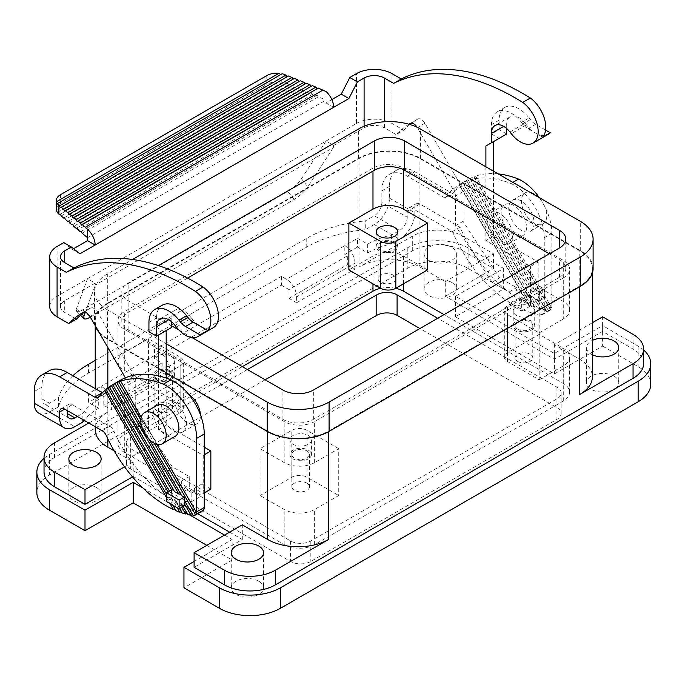 <?xml version="1.0" encoding="UTF-8"?>
<svg xmlns="http://www.w3.org/2000/svg" width="685" height="685" viewBox="0 0 685 685"><rect width="100%" height="100%" fill="white"/><g stroke="black" fill="none" stroke-linecap="round" stroke-linejoin="round"><path stroke-width="0.51" stroke-dasharray="3.42 2.57" d="M516.344 315.348A10.763 6.216 180 0 1 513.193 310.956A10.763 6.216 180 0 1 519.838 305.21A10.763 6.216 180 0 1 531.569 306.555A10.763 6.216 180 0 1 534.72 310.956A10.763 6.216 180 0 1 528.075 316.693A10.763 6.216 180 0 1 516.344 315.348M563.284 319.013L539.181 332.927L507.465 314.612A10.763 6.216 180 0 1 504.314 310.219A10.763 6.216 180 0 1 507.465 305.827L539.181 287.512L563.284 301.434A21.526 12.433 180 0 1 569.595 310.219A21.526 12.433 180 0 1 563.284 319.013L563.284 277.99L314.629 421.549A21.526 12.433 180 0 1 284.181 421.549L124.327 329.262A21.526 12.433 180 0 1 118.017 320.477A21.526 12.433 180 0 1 124.327 311.684L372.983 168.125A21.526 12.433 180 0 1 403.431 168.125L563.284 260.411A21.526 12.433 180 0 1 569.595 269.205A21.526 12.433 180 0 1 563.284 277.99M531.569 321.205A10.763 6.216 0 0 0 519.838 319.861A10.763 6.216 0 0 0 513.193 325.598A10.763 6.216 0 0 0 516.344 329.999A10.763 6.216 0 0 0 528.075 331.343A10.763 6.216 0 0 0 534.72 325.598A10.763 6.216 0 0 0 531.569 321.205M517.714 329.202A8.828 5.095 0 0 0 527.339 330.307A8.828 5.095 0 0 0 532.784 325.598A8.828 5.095 0 0 0 530.199 322.001A8.828 5.095 0 0 0 520.583 320.897A8.828 5.095 0 0 0 515.129 325.598A8.828 5.095 0 0 0 517.714 329.202M517.714 361.432A8.828 5.095 0 0 0 527.339 362.536A8.828 5.095 0 0 0 532.784 357.827A8.828 5.095 0 0 0 530.199 354.231A8.828 5.095 0 0 0 520.583 353.126A8.828 5.095 0 0 0 515.129 357.827A8.828 5.095 0 0 0 517.714 361.432M539.181 379.807L563.284 365.884A21.526 12.433 0 0 0 569.595 357.099A21.526 12.433 0 0 0 563.284 348.305L539.181 334.391L507.465 352.707A10.763 6.216 0 0 0 504.314 357.099A10.763 6.216 0 0 0 507.465 361.492L539.181 379.807L539.181 332.927M539.181 334.391L539.181 287.512M242.31 366.621L124.327 434.735A21.526 12.433 0 0 0 118.017 443.529A21.526 12.433 0 0 0 124.327 452.314L284.181 544.609A21.526 12.433 0 0 0 314.629 544.609L563.284 401.042A21.526 12.433 0 0 0 569.595 392.257A21.526 12.433 0 0 0 563.284 383.463L444.026 314.612M260.077 448.658L260.077 495.529L284.181 509.452A21.526 12.433 0 0 0 314.629 509.452L338.733 495.529L338.733 448.658L314.629 462.572A21.526 12.433 180 0 1 284.181 462.572L260.077 448.658L291.793 430.343A10.763 6.216 180 0 1 307.017 430.343L338.733 448.658M308.284 435.472A10.763 6.216 180 0 1 311.435 439.864A10.763 6.216 180 0 1 304.791 445.61A10.763 6.216 180 0 1 293.06 444.257A10.763 6.216 180 0 1 289.909 439.864A10.763 6.216 180 0 1 296.554 434.127A10.763 6.216 180 0 1 308.284 435.472M293.06 458.907A10.763 6.216 0 0 0 304.791 460.26A10.763 6.216 0 0 0 311.435 454.515A10.763 6.216 0 0 0 308.284 450.122A10.763 6.216 0 0 0 296.554 448.769A10.763 6.216 0 0 0 289.909 454.515A10.763 6.216 0 0 0 293.06 458.907M306.914 450.91A8.828 5.095 0 0 0 297.29 449.805A8.828 5.095 0 0 0 291.844 454.515A8.828 5.095 0 0 0 294.43 458.119A8.828 5.095 0 0 0 304.046 459.224A8.828 5.095 0 0 0 309.5 454.515A8.828 5.095 0 0 0 306.914 450.91M306.914 483.139A8.828 5.095 0 0 0 297.29 482.034A8.828 5.095 0 0 0 291.844 486.744A8.828 5.095 0 0 0 294.43 490.349A8.828 5.095 0 0 0 304.046 491.453A8.828 5.095 0 0 0 309.5 486.744A8.828 5.095 0 0 0 306.914 483.139M260.077 495.529L291.793 477.222A10.763 6.216 180 0 1 307.017 477.222L338.733 495.529M148.431 384.199L124.327 370.285A21.526 12.433 180 0 1 118.017 361.492A21.526 12.433 180 0 1 124.327 352.707L148.431 338.784L148.431 385.664L124.327 399.578A21.526 12.433 0 0 0 118.017 408.371A21.526 12.433 0 0 0 124.327 417.156L148.431 431.079L148.431 384.199L180.146 365.884A10.763 6.216 180 0 0 183.297 361.492A10.763 6.216 180 0 0 180.146 357.099L148.431 338.784M394.551 242.105A10.763 6.216 0 0 0 382.821 240.752A10.763 6.216 0 0 0 376.176 246.497A10.763 6.216 0 0 0 379.327 250.89A10.763 6.216 0 0 0 391.058 252.234A10.763 6.216 0 0 0 397.702 246.497A10.763 6.216 0 0 0 394.551 242.105M393.181 242.892A8.828 5.095 0 0 0 383.566 241.788A8.828 5.095 0 0 0 378.111 246.497A8.828 5.095 0 0 0 380.697 250.102A8.828 5.095 0 0 0 390.322 251.207A8.828 5.095 0 0 0 395.767 246.497A8.828 5.095 0 0 0 393.181 242.892M393.181 275.122A8.828 5.095 0 0 0 383.566 274.017A8.828 5.095 0 0 0 378.111 278.726A8.828 5.095 0 0 0 380.697 282.331A8.828 5.095 0 0 0 390.322 283.436A8.828 5.095 0 0 0 395.767 278.726A8.828 5.095 0 0 0 393.181 275.122M427.534 269.933L403.431 256.019A21.526 12.433 0 0 0 372.983 256.019L348.879 269.933M148.431 431.079L180.146 412.764A10.763 6.216 0 0 0 183.297 408.371A10.763 6.216 0 0 0 180.146 403.979L148.431 385.664M169.897 404.03A8.828 5.095 0 0 0 160.273 402.926A8.828 5.095 0 0 0 154.827 407.635A8.828 5.095 0 0 0 157.413 411.24A8.828 5.095 0 0 0 167.029 412.344A8.828 5.095 0 0 0 172.483 407.635A8.828 5.095 0 0 0 169.897 404.03M169.897 371.809A8.828 5.095 0 0 0 160.273 370.696A8.828 5.095 0 0 0 154.827 375.406A8.828 5.095 0 0 0 157.413 379.01A8.828 5.095 0 0 0 167.029 380.115A8.828 5.095 0 0 0 172.483 375.406A8.828 5.095 0 0 0 169.897 371.809M156.043 379.807A10.763 6.216 0 0 0 167.774 381.151A10.763 6.216 0 0 0 174.418 375.406A10.763 6.216 0 0 0 171.267 371.013A10.763 6.216 0 0 0 159.536 369.669A10.763 6.216 0 0 0 152.892 375.406A10.763 6.216 0 0 0 156.043 379.807M171.267 356.363A10.763 6.216 180 0 1 174.418 360.755A10.763 6.216 180 0 1 167.774 366.501A10.763 6.216 180 0 1 156.043 365.156A10.763 6.216 180 0 1 152.892 360.755A10.763 6.216 180 0 1 159.536 355.018A10.763 6.216 180 0 1 171.267 356.363M395.707 288.317A21.526 12.433 0 0 0 380.714 288.317M184.205 500.093L185.044 501.548M179.564 508.612L174.495 499.159L172.046 498.911L177.124 507.705M174.915 500.572L179.222 503.055L181.713 507.371M183.152 506.54L181.671 503.295L179.222 503.055M182.09 504.717L184.205 505.932M167.979 491.864L171.524 498.612L166.446 501.54M171.524 498.612L172.046 498.911M614.034 376.142A16.149 9.325 0 0 0 596.438 374.121A16.149 9.325 0 0 0 586.471 382.735A16.149 9.325 0 0 0 591.198 389.328A16.149 9.325 0 0 0 608.794 391.349A16.149 9.325 0 0 0 618.76 382.735A16.149 9.325 0 0 0 614.034 376.142M592.388 354.796A16.149 9.325 180 0 1 591.198 354.171A16.149 9.325 180 0 1 586.471 347.578A16.149 9.325 180 0 1 592.388 340.359M592.388 322.712L554.405 344.649L579.775 359.3A43.061 24.857 180 0 1 592.388 376.878M95.224 429.615A43.061 24.857 180 0 1 107.836 412.036L107.836 303.626L359.034 158.603A43.061 24.857 180 0 1 419.922 158.603L579.775 250.89A43.061 24.857 180 0 1 592.388 268.469A43.061 24.857 180 0 1 579.775 286.047L328.586 431.079A43.061 24.857 180 0 1 267.689 431.079L107.836 338.784A43.061 24.857 180 0 1 95.224 321.205A43.061 24.857 180 0 1 107.836 303.626M643.575 363.692A35.885 20.721 0 0 0 633.06 349.042L602.612 331.463L554.405 359.3L445.301 296.305L445.301 281.655L419.922 267.004A43.061 24.857 180 0 0 359.034 267.004L412.31 236.239A35.885 20.721 180 0 1 463.06 236.239L493.508 253.818L493.508 268.469L463.06 250.89A35.885 20.721 0 0 0 412.31 250.89L54.552 457.443A35.885 20.721 0 0 0 44.037 472.093M88.802 423.022L107.836 412.036M124.55 466.836L133.207 461.844L114.147 450.833M96.414 487.48A16.149 9.325 0 0 0 78.818 485.459A16.149 9.325 0 0 0 68.851 494.065A16.149 9.325 0 0 0 73.578 500.658A16.149 9.325 0 0 0 91.174 502.679A16.149 9.325 0 0 0 101.14 494.065A16.149 9.325 0 0 0 96.414 487.48M99.308 332.722A43.78 25.276 180 0 0 107.322 339.075L166.19 373.068M95.138 325.495A43.78 25.276 180 0 1 94.504 321.205A43.78 25.276 180 0 1 107.322 303.335L107.322 274.034L132.539 259.478M593.107 268.469A43.78 25.276 180 0 0 580.289 250.599L420.436 158.303A43.78 25.276 180 0 0 358.52 158.303L107.322 303.335M229.629 532.159L242.31 539.48L194.103 567.317M242.31 539.48L242.31 524.83M188.598 394.235A17.938 10.361 -120 0 0 187.758 393.721A17.938 10.361 -120 0 0 178.785 392.83A17.938 10.361 -120 0 0 176.036 407.207A17.938 10.361 -120 0 0 187.758 423.022A17.938 10.361 -120 0 0 196.732 423.904A17.938 10.361 -120 0 0 200.422 414.716M132.496 476.897L133.207 476.486L133.207 461.844M133.207 476.486L197.674 513.707M173.802 431.079A17.938 10.361 -120 0 0 182.775 431.961A17.938 10.361 -120 0 0 185.524 417.585A17.938 10.361 -120 0 0 173.802 401.778A17.938 10.361 -120 0 0 164.837 400.888A17.938 10.361 -120 0 0 162.08 415.264A17.938 10.361 -120 0 0 173.802 431.079M258.802 581.231A16.149 9.325 0 0 0 241.206 579.21A16.149 9.325 0 0 0 231.239 587.824A16.149 9.325 0 0 0 235.965 594.417A16.149 9.325 0 0 0 253.57 596.438A16.149 9.325 0 0 0 263.537 587.824A16.149 9.325 0 0 0 258.802 581.231M107.322 339.075L107.322 309.783A43.78 25.276 180 0 1 94.504 291.904A43.78 25.276 180 0 1 107.322 274.034M107.322 309.783L166.19 343.767M192.065 337.611L178.888 329.999M171.772 325.897L128.129 300.698A21.526 12.433 180 0 1 121.827 291.904A21.526 12.433 180 0 1 128.129 283.119L158.458 265.609M187.579 278.093L128.129 312.42A21.526 12.433 0 0 0 121.827 321.205A21.526 12.433 0 0 0 128.129 329.999L282.914 419.357A21.526 12.433 0 0 0 313.362 419.357L559.482 277.262A21.526 12.433 0 0 0 565.784 268.469A21.526 12.433 0 0 0 559.482 259.675L549.327 253.818M499.853 242.833A17.938 10.361 60 0 1 488.131 227.026A17.938 10.361 60 0 1 490.88 212.65A17.938 10.361 60 0 1 499.853 213.532A17.938 10.361 60 0 1 511.575 229.347A17.938 10.361 60 0 1 508.827 243.723A17.938 10.361 60 0 1 499.853 242.833M554.405 359.3L554.405 344.649M513.81 234.775A17.938 10.361 60 0 1 502.088 218.969A17.938 10.361 60 0 1 504.836 204.592A17.938 10.361 60 0 1 513.81 205.474A17.938 10.361 60 0 1 525.532 221.289A17.938 10.361 60 0 1 522.775 235.666A17.938 10.361 60 0 1 513.81 234.775M534.103 223.053A17.938 10.361 60 0 1 521.422 201.082A17.938 10.361 60 0 1 525.138 192.87A17.938 10.361 60 0 1 534.103 193.761A17.938 10.361 60 0 1 545.825 209.567A17.938 10.361 60 0 1 543.077 223.944A17.938 10.361 60 0 1 534.103 223.053M428.81 260.411A16.149 9.325 180 0 1 424.075 253.818A16.149 9.325 180 0 1 434.042 245.204A16.149 9.325 180 0 1 451.646 247.225A16.149 9.325 180 0 1 456.373 253.818A16.149 9.325 180 0 1 446.406 262.432A16.149 9.325 180 0 1 428.81 260.411M445.301 281.655L493.508 253.818M451.646 282.391A16.149 9.325 0 0 0 434.042 280.37A16.149 9.325 0 0 0 424.075 288.976A16.149 9.325 0 0 0 428.81 295.569A16.149 9.325 0 0 0 446.406 297.59A16.149 9.325 0 0 0 456.373 288.976A16.149 9.325 0 0 0 451.646 282.391M602.612 331.463L602.612 316.812M445.301 296.305L493.508 268.469M171.524 498.004L172.534 495.76L169.409 491.034M171.524 489.818L171.524 494.69M49.294 370.705A35.885 20.721 -120 0 0 41.862 387.128L34.25 391.52M180.814 494.219L181.653 495.675M173.639 490.075L174.478 491.53M157.225 405.28A17.938 10.361 -120 0 0 154.468 419.657A17.938 10.361 -120 0 0 166.19 435.472A17.938 10.361 -120 0 0 175.163 436.362M521.422 230.383A17.938 10.361 60 0 1 509.7 214.568A17.938 10.361 60 0 1 512.448 200.191A17.938 10.361 60 0 1 521.422 201.082A17.938 10.361 60 0 1 533.144 216.897A17.938 10.361 60 0 1 530.387 231.273A17.938 10.361 60 0 1 521.422 230.383M120.166 380.363A130.612 75.41 -120 0 0 106.629 392.419L99.017 396.812M67.233 410.563L67.233 407.635A7.175 4.144 -120 0 1 68.723 404.356A7.175 4.144 -120 0 1 72.31 404.707L109.763 426.335A7.175 4.144 60 0 1 113.898 431.173A104.06 60.083 -120 0 0 201.056 511.087A7.175 4.144 -120 0 0 202.769 510.77M41.862 398.85L49.474 403.242A10.763 6.216 -60 0 1 44.088 403.773A10.763 6.216 -60 0 1 41.862 398.85L41.862 387.128M102.425 392.796A7.175 4.144 -120 0 0 105.892 393.079A7.175 4.144 -120 0 0 106.629 392.419M179.136 494.219L179.136 485.425L191.817 492.746L191.817 501.54L179.136 494.219L189.283 488.354L189.283 476.632L172.277 466.819L135.741 410.332L135.741 380.672A7.175 4.144 -120 0 0 134.26 375.671L97.604 312.197A7.175 4.144 -120 0 0 90.429 308.053A7.175 4.144 -120 0 0 90.394 308.07A208.12 120.158 -120 0 0 84.409 312.12M197.152 513.544L120.586 380.911M156.702 444.171L141.23 417.362M140.836 419.999L154.228 443.186M182.064 512.954L181.516 512.003M181.893 511.969L174.495 499.159M187.75 514.503L187.288 513.716M187.656 513.664L181.671 503.295M193.067 515.437L192.69 514.786M193.042 514.709L185.224 501.163M149.184 439.419L141.581 426.25M181.234 494.262L116.724 382.521M175.968 510.676L105.961 389.431M172.817 505.213L166.446 494.185M166.446 497.498L169.94 503.561M172.534 495.76L109.266 386.862M174.058 490.117L112.854 384.585M82.868 419.597L82.868 413.26A71.771 41.434 0 0 1 98.7 399.432L98.7 408.226A71.771 41.434 0 0 0 84.144 420.333M98.7 408.226L88.553 402.36L88.553 393.575L101.234 386.246A14.351 8.288 60 0 1 111.381 403.833L111.381 409.69L103.778 405.297L103.778 396.504L162.131 362.81L154.519 358.418L154.519 349.624L159.596 352.552A14.351 8.288 60 0 1 169.743 370.14L169.743 375.996L111.381 409.69M98.7 399.432L88.553 393.575M159.596 352.552L101.234 386.246L101.234 395.039L88.553 402.36M296.614 296.888L296.614 302.753L354.967 269.059L354.967 263.194L296.614 296.888A14.351 8.288 -120 0 0 286.458 279.309L281.389 276.38L281.389 285.174L154.519 358.418M354.967 263.194A14.351 8.288 -120 0 0 344.82 245.615L357.51 238.294L367.657 244.151A71.771 41.434 180 0 1 391.606 235.015L399.629 230.383L374.258 215.732L365.259 220.93L365.259 229.715L374.258 224.526A21.526 12.433 120 0 0 389.482 198.153L389.482 186.431A35.885 20.721 60 0 1 396.906 170.008A35.885 20.721 60 0 1 414.853 171.781L452.819 193.701L445.207 198.093A130.612 75.41 -120 0 1 460.174 184.068A130.612 75.41 -120 0 1 510.959 183.477A43.061 24.857 -120 0 1 544.258 237.704L544.258 311.187A7.175 4.144 -120 0 1 542.768 314.475A7.175 4.144 -120 0 1 541.064 314.783A104.06 60.083 -120 0 1 452.434 231.573L412.31 208.411L419.922 204.01L460.046 227.18A104.06 60.083 -120 0 0 528.623 304.448L528.906 305.621L531.192 305.587A104.06 60.083 -120 0 0 534.908 307.043L535.096 308.053L537.297 307.865A104.06 60.083 -120 0 0 540.748 308.875L540.85 309.74L542.974 309.414A104.06 60.083 -120 0 0 546.21 310.04L546.245 310.793L548.291 310.348A104.06 60.083 -120 0 0 548.676 310.391A7.175 4.144 -120 0 0 550.38 310.074A7.175 4.144 -120 0 0 550.826 309.748L550.355 309.629L551.742 308.027A7.175 4.144 -120 0 0 551.87 306.794L551.87 233.311A43.061 24.857 -120 0 0 539.343 197.657M95.224 360.421L306.76 238.294A107.648 62.155 180 0 1 365.259 220.93M72.893 375.74A107.648 62.155 0 0 0 58.473 398.045L49.474 403.242M77.388 416.429L82.868 413.26M154.519 349.624L281.389 276.38M367.657 244.151L367.657 252.945L357.51 247.079L357.51 238.294M391.606 235.015L391.606 243.8L399.629 239.168A21.526 12.433 120 0 0 414.853 212.804L414.853 206.947A7.175 4.144 60 0 1 416.334 203.659A7.175 4.144 60 0 1 419.922 204.01M367.657 252.945A71.771 41.434 180 0 1 391.606 243.8M38.711 413.098A21.526 12.433 120 0 0 49.474 412.036L58.473 406.839A107.648 62.155 0 0 1 88.553 373.068L306.76 247.079A107.648 62.155 180 0 1 365.259 229.715M101.234 395.039L103.778 396.504M357.51 247.079L344.82 254.409L344.82 245.615L286.458 279.309M281.389 285.174L289.001 289.567L347.355 255.873L344.82 254.409M162.131 362.81L162.131 371.604L169.743 375.996M162.131 371.604L103.778 405.297M296.614 302.753L289.001 298.352L289.001 289.567M289.001 298.352L347.355 264.658L347.355 255.873M347.355 264.658L354.967 269.059M58.473 406.839L58.473 398.045M412.31 208.411A7.175 4.144 60 0 0 408.722 208.052A7.175 4.144 60 0 0 407.241 211.34L407.241 217.196L381.87 202.546A10.763 6.216 -60 0 1 374.258 215.732M381.87 202.546L381.87 190.832A35.885 20.721 60 0 1 389.294 174.401A35.885 20.721 60 0 1 407.241 176.182L445.207 198.093M519.136 289.121L531.825 296.451L531.825 305.236L519.136 297.915L519.136 289.121L516.601 290.594L516.601 287.657L499.596 277.845L463.06 221.358L463.06 191.697A7.175 4.144 -120 0 0 461.579 186.697L453.967 191.089L417.311 127.615A7.175 4.144 -120 0 0 417.114 127.273M407.241 217.196A10.763 6.216 -60 0 1 399.629 230.383M531.192 305.587L461.193 184.342L459.926 185.464A130.612 75.41 -120 0 0 452.819 193.701M459.926 185.464L528.623 304.448M512.868 182.373L510.959 183.477M551.742 308.027L475.596 176.131L474.011 176.704A130.612 75.41 -120 0 0 471.691 177.672L470.193 178.383A130.612 75.41 -120 0 0 467.992 179.547L466.571 180.395A130.612 75.41 -120 0 0 464.498 181.773L463.146 182.758A130.612 75.41 -120 0 0 461.193 184.342M498.183 173.896A130.612 75.41 -120 0 0 475.596 176.131M536.886 290.586L539.438 292.058L544.506 289.121L531.825 281.8L526.748 284.729L527.262 286.193L529.71 286.441L534.017 288.924L534.437 290.337L536.886 290.586L471.691 177.672M474.011 176.704L550.826 309.748M548.291 310.348L539.438 294.995L538.419 297.239L539.438 298.317L539.438 300.843L544.506 297.915L544.506 289.121M539.438 292.058L539.438 294.995M544.506 297.915L531.825 290.594L526.748 293.522L525.737 291.844L526.748 289.601L526.748 284.729M531.825 281.8L531.825 290.594M539.438 300.843L537.323 299.628L534.874 299.379L534.454 297.966L530.147 295.483L527.69 295.235L526.748 293.522M539.438 298.317L546.21 310.04M542.974 309.414L537.323 299.628M527.27 293.822L534.908 307.043M463.146 182.758L526.748 292.915M528.906 305.621L459.541 185.481M534.437 290.337L469.927 178.605M470.193 178.383L534.017 288.924M529.71 286.441L467.992 179.547M527.262 286.193L466.262 180.549M466.571 180.395L526.842 284.78M526.748 289.601L464.498 181.773M525.737 291.844L462.803 182.844M452.434 231.573L460.046 227.18M535.096 308.053L527.69 295.235M537.297 307.865L530.147 295.483M534.454 297.966L540.748 308.875M540.85 309.74L534.874 299.379M546.245 310.793L538.419 297.239M550.355 309.629L473.78 176.995M356.491 123.446A25.122 14.505 0 0 1 392.017 123.446L403.713 130.193L396.101 134.594L384.405 127.838A14.351 8.288 0 0 0 364.103 127.838L333.655 145.417L326.043 141.024L356.491 123.446L356.491 73.638M493.508 141.607L499.091 138.387L491.479 133.986L491.479 124.61A27.991 16.157 60 0 1 497.276 111.801A27.991 16.157 60 0 1 521.482 122.35L522.783 124.011A14.351 8.288 -120 0 0 528.015 128.712L542.597 137.128M493.508 171.199L493.508 236.239L485.896 240.632L530.558 266.422L538.17 262.021L493.508 236.239M538.17 262.021L538.17 300.116L529.282 294.987L529.282 297.915L516.601 290.594M411.728 123.146A208.12 120.158 -120 0 1 417.704 119.096A7.175 4.144 -120 0 1 417.747 119.079A7.175 4.144 -120 0 1 424.923 123.223L461.579 186.697M409.947 124.542A208.12 120.158 -120 0 0 403.713 130.193M509.94 132.008L525.164 123.223L526.465 124.884A25.122 14.505 -120 0 0 548.188 134.354M525.164 123.223A17.228 9.941 -120 0 0 510.274 116.724A17.228 9.941 -120 0 0 506.703 124.61L503.655 126.374M506.703 128.575L506.703 124.61M506.703 133.986L499.091 129.593L491.479 133.986M497.276 111.801L504.888 107.408A27.991 16.157 60 0 0 499.091 120.218L499.091 129.593M504.888 107.408A27.991 16.157 60 0 1 529.094 117.957L521.482 122.35M545.594 130.073L535.627 124.319A14.351 8.288 -120 0 1 530.395 119.618L529.094 117.957M519.136 297.915L508.989 303.772L521.67 311.101L521.67 299.379L530.558 304.508L530.558 266.422M530.558 304.508L538.17 300.116M521.67 311.101L531.825 305.236M529.282 297.915L531.825 296.451M521.67 299.379L529.282 294.987M463.06 191.697L455.448 196.098L455.448 225.75L491.984 282.237L508.989 292.058L516.601 287.657M491.984 282.237L499.596 277.845M408.902 124.233A208.12 120.158 -120 0 0 396.101 134.594M455.448 196.098A7.175 4.144 -120 0 0 453.967 191.089M508.989 303.772L508.989 292.058M485.896 166.806L485.896 240.632M76.395 319.167L64.698 312.42A14.351 8.288 0 0 1 60.494 306.555A14.351 8.288 0 0 1 64.698 300.698L95.147 283.119L87.534 278.726L326.043 141.024L301.468 178.776C297.966 183.751 293.411 187.973 287.803 191.44L82.885 309.757C79.631 311.581 77.508 312.077 76.506 311.247L76.446 308.695L81.917 314.098M333.655 145.417L333.355 147.532L95.446 284.892L95.147 283.119M57.309 212.376L282.177 82.551A14.351 8.288 0 0 1 285.166 83.476L286.047 83.835L287.246 83.142L288.436 84.794L292.015 86.25L293.214 85.556L294.404 87.209L297.992 88.656L299.182 87.971L300.373 89.624L303.96 91.071L305.15 90.386L306.349 92.038L309.928 93.485L311.118 92.8L312.317 94.453L315.896 95.9L317.087 95.206L318.285 96.868L326.043 100.001L326.043 91.584M60.366 207.683L288.436 76.009M64.544 211.134L294.404 78.424M68.723 214.576L300.373 80.839M72.901 218.027L306.349 83.245M77.088 221.469L312.317 85.659M81.267 224.92L318.285 88.074M59.526 214.61L286.047 83.835M331.84 99.582L326.043 102.93L326.043 100.001L87.534 237.704M49.731 306.555A25.122 14.505 0 0 1 57.086 296.305L87.534 278.726L76.446 308.695M63.791 242.618L72.31 249.426L73.535 248.715M56.316 209.353A14.351 8.288 180 0 1 60.52 203.496L266.79 84.409L266.79 75.615M282.177 73.766L56.804 203.882M333.655 107.322L326.043 102.93M56.461 210.526L278.966 82.063A14.351 8.288 0 0 0 266.79 84.409M56.804 210.329L278.966 82.063M282.177 82.551L280.653 81.087M72.31 249.426L79.922 253.818M176.319 327.045L191.543 318.251A25.122 14.505 -120 0 0 213.258 327.721M191.543 318.251L190.233 316.59A17.228 9.941 -120 0 0 175.343 310.099A17.228 9.941 -120 0 0 171.772 317.986L171.772 321.941M166.19 330.581L171.772 327.361M166.19 378.051L166.19 425.214L204.25 447.194M210.852 489.09L201.972 483.961L201.972 495.683L189.283 488.354M166.19 425.214L158.577 429.615L203.239 455.397L203.239 493.483L194.36 488.354L194.36 491.282L181.671 483.961L181.671 481.033L164.665 471.212L128.129 414.725L128.129 385.073A7.175 4.144 -120 0 0 126.648 380.064L125.346 377.82M158.577 429.615L158.577 375.928M148.936 322.378L156.548 317.986L156.548 327.361L164.16 331.754M156.548 317.986A27.991 16.157 60 0 1 162.345 305.167M181.671 481.033L189.283 476.632M181.671 483.961L179.136 485.425M194.36 488.354L201.972 483.961M204.25 492.9L203.239 493.483M204.25 454.806L203.239 455.397M191.817 501.54L201.972 495.683M191.817 492.746L194.36 491.282M128.129 414.725L135.741 410.332M172.277 466.819L164.665 471.212M148.936 331.754L156.548 327.361M318.285 96.868L82.097 233.225M81.267 231.367L317.087 95.206M80.428 231.847L315.896 95.9M312.317 94.453L77.919 229.775M77.088 227.917L311.118 92.8M76.249 228.396L309.928 93.485M306.349 92.038L73.74 226.333M72.901 224.466L305.15 90.386M72.071 224.954L303.96 91.071M300.373 89.624L69.562 222.882M68.723 221.024L299.182 87.971M67.892 221.503L297.992 88.656M294.404 87.209L65.383 219.44M64.544 217.573L293.214 85.556M63.705 218.061L292.015 86.25M61.205 215.989L288.436 84.794M287.246 83.142L60.366 214.131M455.448 225.75L463.06 221.358M333.355 147.532L307.805 186.799L301.468 178.776M85.3 312.3L95.446 284.892M90.317 317.138L294.139 199.463C299.747 195.996 304.303 191.774 307.805 186.799M643.575 349.949A43.061 24.857 0 0 0 638.137 346.113L602.612 325.606L602.612 346.113L554.405 373.942L455.448 316.812L503.655 288.976L468.138 268.469A43.061 24.857 0 0 0 407.241 268.469L49.474 475.022A43.061 24.857 0 0 0 36.862 492.601M44.037 458.351A43.061 24.857 0 0 1 49.474 454.515L407.241 247.961A43.061 24.857 0 0 1 468.138 247.961L503.655 268.469L455.448 296.305L554.405 353.434L602.612 325.606M142.831 487.908L189.548 514.88M224.552 535.088L232.164 539.48L232.164 559.987L183.957 587.824M194.103 561.452L232.164 539.48M265.146 379.807L130.672 457.443A14.351 8.288 0 0 0 126.468 463.308A14.351 8.288 0 0 0 130.672 469.165L290.526 561.452A14.351 8.288 0 0 0 310.819 561.452L556.939 419.357A14.351 8.288 0 0 0 561.143 413.5A14.351 8.288 0 0 0 556.939 407.635L419.922 328.535M650.75 384.199A43.061 24.857 0 0 0 638.137 366.621L602.612 346.113M206.793 545.337L232.164 559.987M554.405 353.434L554.405 373.942M455.448 296.305L455.448 316.812M503.655 268.469L503.655 288.976M247.388 369.549L130.672 436.936A14.351 8.288 0 0 0 126.468 442.793A14.351 8.288 0 0 0 130.672 448.658L290.526 540.944A14.351 8.288 0 0 0 310.819 540.944L556.939 398.85A14.351 8.288 0 0 0 561.143 392.993A14.351 8.288 0 0 0 556.939 387.128L437.689 318.277M507.465 361.492L507.465 314.612M507.465 352.707L507.465 305.827M314.629 544.609L314.629 509.452M314.629 462.572L314.629 421.549M563.284 401.042L563.284 365.884M291.793 477.222L291.793 430.343M307.017 477.222L307.017 430.343M124.327 370.285L124.327 329.262M284.181 462.572L284.181 421.549M284.181 544.609L284.181 509.452M124.327 452.314L124.327 417.156M563.284 301.434L563.284 260.411M124.327 434.735L124.327 399.578M372.983 283.855L372.983 256.019M372.983 171.053L372.983 168.125M124.327 352.707L124.327 311.684M180.146 403.979L180.146 357.099M180.146 412.764L180.146 365.884M403.431 283.855L403.431 256.019M403.431 169.64L403.431 168.125M563.284 383.463L563.284 348.305M107.836 438.879L107.836 387.916M107.836 347.483L107.836 338.784M412.31 250.89L412.31 236.239M54.552 457.443L54.552 442.793M359.034 267.004L359.034 158.603M633.06 349.042L633.06 334.391M328.586 431.653L328.586 431.079M579.775 286.63L579.775 286.047M579.775 359.3L579.775 250.89M267.689 431.653L267.689 431.079M358.52 158.303L358.52 129.011M420.436 158.303L420.436 129.011M580.289 250.599L580.289 221.298M559.482 277.262L559.482 259.675M313.362 419.357L313.362 390.056M282.914 419.357L282.914 390.056M128.129 329.999L128.129 300.698M128.129 312.42L128.129 283.119M419.922 267.004L419.922 158.603M463.06 250.89L463.06 236.239M193.444 515.48L201.056 511.087M106.286 435.566L113.898 431.173M102.151 430.728L109.763 426.335M72.31 404.707L67.233 407.635M88.553 373.068L88.553 364.274M306.76 238.294L306.76 247.079M49.474 412.036L74.845 426.678M374.258 224.526L399.629 239.168M111.381 403.833L169.743 370.14M381.87 190.832L389.482 186.431M407.241 211.34L414.853 206.947M389.482 198.153L414.853 212.804M551.87 233.311L544.258 237.704M551.87 306.794L544.258 311.187M548.676 310.391L541.064 314.783M407.241 176.182L414.853 171.781M384.405 127.838L384.405 121.776M364.103 127.838L364.103 126.28M392.017 123.446L392.017 73.638M499.091 120.218L491.479 124.61M526.465 124.884L511.241 133.669M64.698 300.698L64.698 312.42M285.166 83.476L285.166 74.691M57.086 296.305L57.086 246.497M60.52 194.703L60.52 203.496M168.733 319.741L171.772 317.986M175.009 325.384L190.233 316.59M90.394 308.07L82.859 312.42M97.604 312.197L89.992 316.59M134.26 375.671L126.648 380.064M135.741 380.672L128.129 385.073M535.627 124.319L528.015 128.712M530.395 119.618L522.783 124.011M417.704 119.096L410.178 123.446M424.923 123.223L417.311 127.615M82.885 309.757L90.351 317.121M294.139 199.463L287.803 191.44M556.939 398.85L556.939 419.357M556.939 387.128L556.939 407.635M310.819 540.944L310.819 561.452M290.526 540.944L290.526 561.452M130.672 448.658L130.672 469.165M130.672 436.936L130.672 457.443M468.138 247.961L468.138 268.469M638.137 346.113L638.137 366.621M49.474 454.515L49.474 475.022M407.241 247.961L407.241 268.469M513.193 310.956L513.193 325.598M532.784 325.598L532.784 357.827M504.314 357.099L504.314 310.219M311.435 439.864L311.435 454.515M291.844 454.515L291.844 486.744M569.595 310.219L569.595 269.205M376.176 231.847L376.176 246.497M378.111 246.497L378.111 278.726M183.297 408.371L183.297 361.492M154.827 375.406L154.827 407.635M174.418 360.755L174.418 375.406M118.017 443.529L118.017 408.371M586.471 347.578L586.471 382.735M95.224 426.721L95.224 388.635M95.224 325.76L95.224 321.205M68.851 458.907L68.851 494.065M592.388 273.024L592.388 268.469M196.732 423.904L182.775 431.961M231.239 552.667L231.239 587.824M94.504 291.904L94.504 321.205M118.017 361.492L118.017 320.477M565.784 268.469L565.784 239.168M121.827 321.205L121.827 291.904M490.88 212.65L504.836 204.592M424.075 253.818L424.075 288.976M569.595 392.257L569.595 357.099M512.448 200.191L525.138 192.87M68.723 404.356L61.111 408.748M69.468 418.424L44.088 403.773M550.38 310.074L542.768 314.475M467.487 179.847L460.174 184.068M408.722 208.052L416.334 203.659M389.294 174.401L396.906 170.008M160.119 318.885L175.343 310.099M90.429 308.053L82.816 312.446M60.494 306.555L60.494 256.747M510.274 116.724L495.049 125.518M417.747 119.079L410.135 123.471M76.506 311.247L80.556 315.246M105.892 393.079L98.28 397.471M561.143 413.5L561.143 392.993M126.468 463.308L126.468 442.793M152.892 360.755L152.892 375.406M530.387 231.273L543.077 223.944M618.76 347.578L618.76 382.735M515.129 325.598L515.129 357.827M289.909 439.864L289.909 454.515M172.483 375.406L172.483 407.635M101.14 458.907L101.14 494.065M309.5 454.515L309.5 486.744M397.702 231.847L397.702 246.497M263.537 552.667L263.537 587.824M534.72 310.956L534.72 325.598M395.767 246.497L395.767 278.726M456.373 253.818L456.373 288.976M508.827 243.723L522.775 235.666M178.785 392.83L164.837 400.888"/><path stroke-width="1.03" d="M403.431 209.139L427.534 223.053L395.819 241.368A10.763 6.216 180 0 1 380.595 241.368L348.879 223.053L372.983 209.139A21.526 12.433 180 0 1 403.431 209.139L403.431 169.64M379.327 236.239A10.763 6.216 180 0 1 376.176 231.847A10.763 6.216 180 0 1 382.821 226.101A10.763 6.216 180 0 1 394.551 227.454A10.763 6.216 180 0 1 397.702 231.847A10.763 6.216 180 0 1 391.058 237.592A10.763 6.216 180 0 1 379.327 236.239M427.534 223.053L427.534 269.933L395.819 288.248A10.763 6.216 180 0 1 380.595 288.248L348.879 269.933L348.879 223.053M380.714 288.317A21.526 12.433 0 0 0 372.983 291.176L242.31 366.621M444.026 314.612L403.431 291.176A21.526 12.433 0 0 0 395.707 288.317M179.136 508.861L166.446 501.54L166.446 492.746L179.136 500.076L179.136 508.861L184.205 505.932L184.205 503.406L190.978 515.129A104.06 60.083 -120 0 1 187.75 514.503L183.152 506.54M154.228 443.186L195.593 514.837A7.175 4.144 -120 0 1 195.156 515.163A7.175 4.144 -120 0 1 193.444 515.48A104.06 60.083 -120 0 1 193.067 515.437L184.205 500.093L184.205 497.147L181.653 495.675L149.184 439.419M179.136 500.076L184.205 497.147M185.044 501.548L184.205 503.406M592.388 340.359A16.149 9.325 180 0 1 614.034 340.984A16.149 9.325 180 0 1 618.76 347.578A16.149 9.325 180 0 1 609.53 356.003A16.149 9.325 180 0 1 592.388 354.796M194.103 552.667L242.31 524.83L267.689 539.48A43.061 24.857 180 0 0 328.586 539.48L275.301 570.245A35.885 20.721 180 0 1 224.552 570.245L194.103 552.667L194.103 567.317L224.552 584.896A35.885 20.721 0 0 0 275.301 584.896L633.06 378.343A35.885 20.721 0 0 0 643.575 363.692L643.575 349.042A35.885 20.721 180 0 0 633.06 334.391L602.612 316.812L592.388 322.712M592.388 273.024L592.388 376.878A43.061 24.857 180 0 1 579.775 394.457L579.775 286.63M643.575 349.042A35.885 20.721 180 0 1 633.06 363.692L579.775 394.457M114.147 450.833L107.836 447.194A43.061 24.857 180 0 1 95.224 429.615L95.224 426.721M44.037 457.443L44.037 472.093A35.885 20.721 0 0 0 54.552 486.744L85 504.323L85 489.672L54.552 472.093A35.885 20.721 180 0 1 44.037 457.443A35.885 20.721 180 0 1 54.552 442.793L88.802 423.022M73.578 465.5A16.149 9.325 180 0 1 68.851 458.907A16.149 9.325 180 0 1 78.818 450.293A16.149 9.325 180 0 1 96.414 452.314A16.149 9.325 180 0 1 101.14 458.907A16.149 9.325 180 0 1 91.174 467.521A16.149 9.325 180 0 1 73.578 465.5M85 489.672L124.55 466.836M166.19 373.068L267.176 431.37A43.78 25.276 180 0 0 329.091 431.37L580.289 286.339L580.289 257.038L329.091 402.069A43.78 25.276 180 0 1 267.176 402.069L166.19 343.767M99.308 332.722A43.78 25.276 180 0 1 95.138 325.495M132.539 259.478L358.52 129.011A43.78 25.276 180 0 1 420.436 129.011L580.289 221.298A43.78 25.276 180 0 1 593.107 239.168L593.107 268.469A43.78 25.276 180 0 1 580.289 286.339M200.422 414.716A17.938 10.361 -120 0 0 188.598 394.235M197.674 513.707L229.629 532.159M153.508 442.793A17.938 10.361 -120 0 0 162.473 443.683A17.938 10.361 -120 0 0 166.19 435.472A17.938 10.361 -120 0 0 153.508 413.5A17.938 10.361 -120 0 0 144.535 412.61A17.938 10.361 -120 0 0 141.786 426.986A17.938 10.361 -120 0 0 153.508 442.793M235.965 559.26A16.149 9.325 180 0 1 231.239 552.667A16.149 9.325 180 0 1 241.206 544.053A16.149 9.325 180 0 1 258.802 546.073A16.149 9.325 180 0 1 263.537 552.667A16.149 9.325 180 0 1 253.57 561.28A16.149 9.325 180 0 1 235.965 559.26M593.107 239.168A43.78 25.276 180 0 1 580.289 257.038M158.458 265.609L374.258 141.016A21.526 12.433 180 0 1 404.707 141.016L559.482 230.383A21.526 12.433 180 0 1 565.784 239.168A21.526 12.433 180 0 1 559.482 247.961L313.362 390.056A21.526 12.433 180 0 1 282.914 390.056L192.065 337.611M178.888 329.999L171.772 325.897M549.327 253.818L404.707 170.317A21.526 12.433 0 0 0 374.258 170.317L187.579 278.093M169.409 491.034L109.266 386.862A130.612 75.41 -120 0 1 111.347 385.484L171.61 489.869L166.446 492.746M102.425 392.796A7.175 4.144 -120 0 1 102.296 392.719L67.233 372.477A35.885 20.721 -120 0 0 49.294 370.705L41.682 375.097A35.885 20.721 -120 0 0 34.25 391.52L34.25 403.242A21.526 12.433 120 0 0 38.711 413.098L64.082 427.748A21.526 12.433 120 0 0 74.845 426.678L82.868 422.054L82.868 419.597M67.233 372.477L59.621 376.87A35.885 20.721 -120 0 0 41.682 375.097M141.581 426.25L116.724 382.521L114.96 383.472L178.785 494.013L180.814 494.219M178.785 494.013L174.478 491.53L112.768 384.636A130.612 75.41 -120 0 1 114.96 383.472M171.61 489.869L173.639 490.075M195.156 515.163L202.769 510.77A7.175 4.144 -120 0 0 204.25 507.482L204.25 434.007A43.061 24.857 -120 0 0 170.959 379.781A130.612 75.41 -120 0 0 120.166 380.363L111.347 385.484M170.959 379.781L163.347 384.174A43.061 24.857 -120 0 1 196.638 438.4L196.638 511.883L204.25 507.482M85 504.323L132.496 476.897M162.473 443.683L175.163 436.362A17.938 10.361 -120 0 0 177.912 421.986A17.938 10.361 -120 0 0 166.19 406.171A17.938 10.361 -120 0 0 157.225 405.28L144.535 412.61M67.233 410.563L67.233 413.5A10.763 6.216 -60 0 0 69.468 418.424A10.763 6.216 -60 0 0 74.845 417.893L77.388 416.429M140.836 419.999L118.779 381.793L120.586 380.911L141.23 417.362M156.702 444.171L197.152 513.544L195.593 514.837M196.509 513.116A7.175 4.144 -120 0 0 196.638 511.883M163.347 384.174A130.612 75.41 -120 0 0 120.363 381.22M177.124 507.705L179.675 512.132L181.516 512.003M181.713 507.371L185.515 513.964A104.06 60.083 -120 0 1 182.064 512.954L179.564 508.612M187.288 513.716L185.515 513.964M192.69 514.786L190.978 515.129M118.779 381.793A130.612 75.41 -120 0 0 116.467 382.761M179.675 512.132A104.06 60.083 -120 0 1 175.968 510.676L172.817 505.213M166.446 494.185L105.961 389.431A130.612 75.41 -120 0 1 107.922 387.847L167.979 491.864M175.309 509.546L173.399 509.537L169.94 503.561M166.446 497.498L104.694 390.553L106.055 389.594M107.922 387.847L109.317 386.948M34.25 403.242L59.621 417.893L59.621 412.036A7.175 4.144 -120 0 1 61.111 408.748A7.175 4.144 -120 0 1 64.698 409.099L102.151 430.728A7.175 4.144 60 0 1 106.286 435.566A104.06 60.083 -120 0 0 173.399 509.537M104.694 390.553A130.612 75.41 -120 0 0 99.017 396.812A7.175 4.144 -120 0 1 98.28 397.471A7.175 4.144 -120 0 1 94.684 397.12L59.621 376.87M84.144 420.333A71.771 41.434 0 0 0 82.868 422.054M95.224 360.421L88.553 364.274A107.648 62.155 0 0 0 72.893 375.74M59.621 417.893A21.526 12.433 120 0 0 64.082 427.748M539.343 197.657A43.061 24.857 -120 0 0 518.571 179.085L512.868 182.373M518.571 179.085A130.612 75.41 -120 0 0 498.183 173.896M384.405 121.776L384.405 78.03A14.351 8.288 0 0 0 364.103 78.03L357.399 81.9L349.787 77.508L341.267 94.145L331.84 99.582M506.703 128.575L506.703 133.986L485.896 145.999L493.508 141.607L493.508 171.199M411.728 123.146A208.12 120.158 -120 0 0 409.947 124.542M384.405 78.03L393.669 83.382L401.282 78.98L392.017 73.638A25.122 14.505 0 0 0 356.491 73.638L349.787 77.508M401.282 78.98A251.181 145.023 60 0 1 530.361 98.015L522.749 102.407A25.122 14.505 -120 0 1 537.228 124.524A25.122 14.505 -120 0 1 532.964 143.139A25.122 14.505 -120 0 1 511.241 133.669L509.94 132.008A17.228 9.941 -120 0 0 495.049 125.518A17.228 9.941 -120 0 0 491.479 133.404L491.479 142.78M532.964 143.139L548.188 134.354A25.122 14.505 -120 0 0 550.209 132.736L542.597 137.128A25.122 14.505 -120 0 0 530.361 98.015M550.209 132.736L545.594 130.073M393.669 83.382A251.181 145.023 60 0 1 522.749 102.407M417.114 127.273A7.175 4.144 -120 0 0 410.135 123.471A7.175 4.144 -120 0 0 410.092 123.497A208.12 120.158 -120 0 0 408.902 124.233M485.896 145.999L485.896 166.806M73.535 248.715L87.534 240.632L87.534 229.287L82.097 224.432L318.285 88.074L326.043 91.584A14.351 8.288 -120 0 1 333.655 107.322L348.879 98.537L357.399 81.9M333.655 107.322L79.922 253.818L71.403 247.02L63.791 242.618L57.086 246.497A25.122 14.505 0 0 0 49.731 256.747A25.122 14.505 0 0 0 57.086 267.004L66.351 272.356A251.181 145.023 60 0 1 195.43 291.382A25.122 14.505 -120 0 1 207.666 330.495L193.084 322.087A14.351 8.288 -120 0 1 187.853 317.386L186.551 315.725A27.991 16.157 60 0 0 162.345 305.167L154.733 309.56A27.991 16.157 60 0 1 178.939 320.118L180.241 321.779A14.351 8.288 -120 0 0 185.472 326.48L200.054 334.897L207.666 330.495M64.698 250.89A14.351 8.288 0 0 0 60.494 256.747A14.351 8.288 0 0 0 64.698 262.612L64.698 250.89L71.403 247.02M293.214 79.109L292.015 77.456L288.436 76.009L60.366 207.683L58.91 205.32A14.351 8.288 180 0 1 57.309 203.591L282.177 73.766A14.351 8.288 0 0 1 285.166 74.691L287.246 76.694M297.992 79.871L67.892 212.718L65.383 210.646L294.404 78.424L297.992 79.871L299.182 81.524M73.74 217.539L306.349 83.245L309.928 84.7L76.249 219.611L73.74 217.539L72.901 218.027L72.071 216.16L69.562 214.097L300.373 80.839L303.96 82.286L305.15 83.938M309.928 84.7L311.118 86.353M82.097 224.432L81.267 224.92L80.428 223.053L77.919 220.99L312.317 85.659L315.896 87.106L317.087 88.767M87.534 237.704L82.097 233.225L81.267 231.367L80.428 231.847L77.919 229.775L77.088 227.917L76.249 228.396L73.74 226.333L72.901 224.466L72.071 224.954L69.562 222.882L68.723 221.024L67.892 221.503L65.383 219.44L64.544 217.573L63.705 218.061L61.205 215.989L60.366 214.131L59.526 214.61L58.91 214.105A14.351 8.288 180 0 1 57.309 212.376L56.461 210.526A14.351 8.288 180 0 1 56.316 209.353L56.316 200.559A14.351 8.288 180 0 1 60.52 194.703L266.79 75.615A14.351 8.288 0 0 1 278.966 73.269L56.461 201.732A14.351 8.288 180 0 1 56.316 200.559M348.879 98.537L341.267 94.145M87.534 229.287A14.351 8.288 -120 0 1 95.147 245.033L87.534 240.632M56.461 201.732L56.804 203.882L57.309 203.591M59.526 205.825L286.047 75.042M280.653 74.648L278.966 73.269M292.015 77.456L63.705 209.267L61.205 207.204M65.383 210.646L64.544 211.134L63.705 209.267M69.562 214.097L68.723 214.576L67.892 212.718M72.071 216.16L303.96 82.286M77.919 220.99L77.088 221.469L76.249 219.611M80.428 223.053L315.896 87.106M154.733 309.56A27.991 16.157 60 0 0 148.936 322.378L148.936 331.754L156.548 336.147L156.548 326.771A17.228 9.941 -120 0 1 160.119 318.885A17.228 9.941 -120 0 1 175.009 325.384L176.319 327.045A25.122 14.505 -120 0 0 198.034 336.515L213.258 327.721A25.122 14.505 -120 0 0 217.522 309.098A25.122 14.505 -120 0 0 203.043 286.989L195.43 291.382M156.548 336.147L171.772 327.361L171.772 321.941M158.577 375.928L158.577 334.974L166.19 330.581L166.19 378.051M204.25 447.194L210.852 450.995L210.852 489.09L204.25 492.9M84.409 312.12A208.12 120.158 -120 0 0 76.395 319.167L68.783 323.568L57.086 316.812L57.086 267.004M64.698 262.612L73.963 267.955A251.181 145.023 60 0 1 203.043 286.989M198.034 336.515A25.122 14.505 -120 0 0 200.054 334.897M125.346 377.82L89.992 316.59A7.175 4.144 -120 0 0 82.816 312.446A7.175 4.144 -120 0 0 82.782 312.471A208.12 120.158 -120 0 0 68.783 323.568M164.16 331.754L158.577 334.974M210.852 450.995L204.25 454.806M49.731 256.747L49.731 306.555A25.122 14.505 0 0 0 57.086 316.812M66.351 272.356L73.963 267.955M81.917 314.098L83.912 316.059L85.3 312.3M83.912 316.059L83.972 318.619C84.966 319.45 87.081 318.962 90.317 317.138M44.037 458.351A43.061 24.857 0 0 0 36.862 472.093A43.061 24.857 0 0 0 49.474 489.672L85 510.179L85 530.695L133.207 502.858L206.793 545.337M142.831 487.908L133.207 482.351L85 510.179M189.548 514.88L224.552 535.088M183.957 567.317L183.957 587.824L219.474 608.331A43.061 24.857 0 0 0 280.37 608.331L638.137 401.778A43.061 24.857 0 0 0 650.75 384.199L650.75 363.692A43.061 24.857 0 0 1 638.137 381.271L280.37 587.824A43.061 24.857 0 0 1 219.474 587.824L183.957 567.317L194.103 561.452M650.75 363.692A43.061 24.857 0 0 0 643.575 349.949M419.922 328.535L397.094 315.348A14.351 8.288 0 0 0 376.793 315.348L265.146 379.807M36.862 472.093L36.862 492.601A43.061 24.857 0 0 0 49.474 510.179L85 530.695M437.689 318.277L397.094 294.841A14.351 8.288 0 0 0 376.793 294.841L247.388 369.549M133.207 482.351L133.207 502.858M395.819 288.248L395.819 241.368M380.595 288.248L380.595 241.368M372.983 291.176L372.983 283.855M372.983 209.139L372.983 171.053M403.431 291.176L403.431 283.855M107.836 447.194L107.836 438.879M107.836 387.916L107.836 347.483M54.552 486.744L54.552 472.093M633.06 378.343L633.06 363.692M328.586 539.48L328.586 431.653M275.301 584.896L275.301 570.245M224.552 584.896L224.552 570.245M267.689 539.48L267.689 431.653M267.176 431.37L267.176 402.069M329.091 431.37L329.091 402.069M559.482 247.961L559.482 230.383M374.258 170.317L374.258 141.016M404.707 170.317L404.707 141.016M196.638 438.4L204.25 434.007M74.845 417.893L67.233 413.5M64.698 409.099L59.621 412.036M364.103 126.28L364.103 78.03M58.91 205.32L58.91 214.105M85.445 227.189L323.063 90.009M156.548 326.771L168.733 319.741M185.472 326.48L193.084 322.087M178.939 320.118L186.551 315.725M180.241 321.779L187.853 317.386M503.655 126.374L491.479 133.404M102.296 392.719L94.684 397.12M376.793 294.841L376.793 315.348M397.094 294.841L397.094 315.348M638.137 381.271L638.137 401.778M280.37 587.824L280.37 608.331M219.474 587.824L219.474 608.331M49.474 489.672L49.474 510.179M95.224 388.635L95.224 325.76M80.556 315.246L83.972 318.619"/></g></svg>
